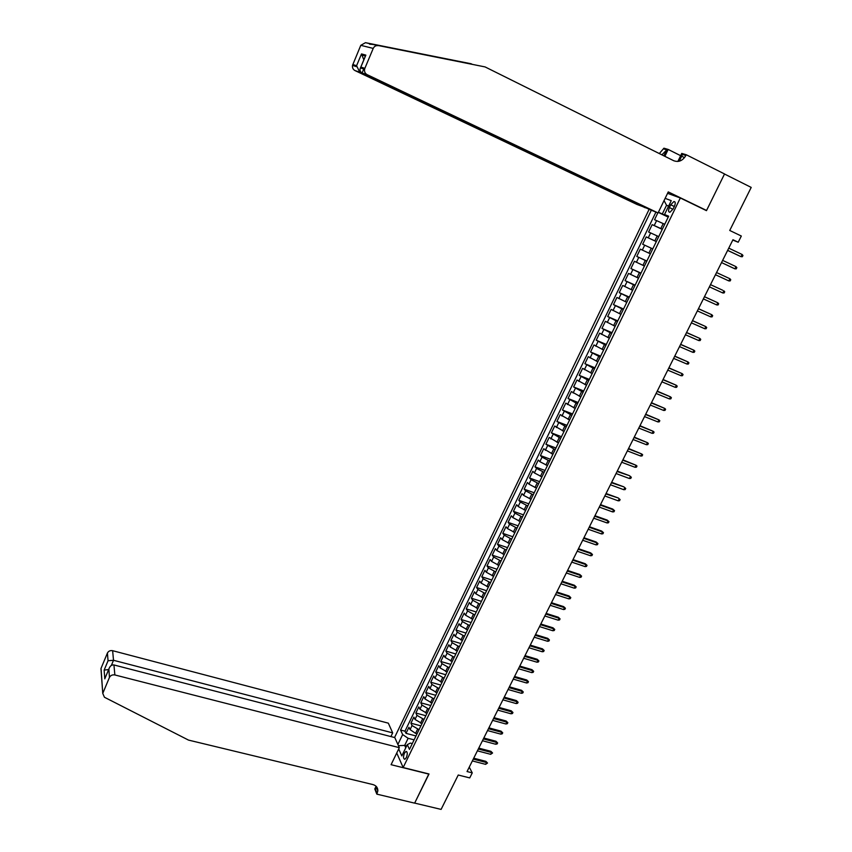<?xml version="1.0" encoding="UTF-8"?>
<svg xmlns="http://www.w3.org/2000/svg" width="852" height="852" viewBox="0 0 852 852"><rect width="100%" height="100%" fill="white"/><g stroke="black" fill="none" stroke-linecap="round" stroke-linejoin="round"><path stroke-width="1.28" d="M406.393 757.556C407.682 753.924 407.533 751.89 405.967 751.453L404.423 753.189C403.134 756.81 403.284 758.844 404.849 759.292L406.393 757.556M649.128 209.326L394.561 737.523M396.744 753.008L403.156 767.535L429.014 773.978L414.668 803.095L441.102 809.4L458.238 775.022L469.74 777.908L472.264 772.87L469.25 767.141M403.156 767.535L680.322 197.983L706.468 210.657L724.509 174.021L751.208 187.419L729.738 230.466L741.325 236.036L738.215 242.234L732.965 239.721L467.045 771.55L472.264 772.87M658.34 212.404L668.224 217.111M657.861 212.851L654.538 219.709L664.73 224.278M662.334 229.22L652.163 224.63L662.26 229.38M652.163 224.63L648.596 232L658.734 236.622M652.76 248.912L642.674 244.247L646.221 236.909L656.317 241.595M642.674 244.247L652.77 248.901M650.374 253.821L640.31 249.125L636.774 256.431L646.87 261.031M644.442 266.026L634.421 261.287L630.906 268.561L641.002 273.109M638.531 278.189L628.563 273.396L625.059 280.638L635.155 285.132M632.642 290.298L622.727 285.452L619.244 292.662L629.34 297.092M626.784 302.343L616.923 297.454L613.451 304.622L623.547 309.01M620.948 314.345L611.14 309.404L607.689 316.539L617.775 320.874M615.144 326.284L605.389 321.3L601.949 328.403L612.034 332.685M609.361 338.18L599.659 333.143L596.23 340.214L606.315 344.453M603.61 350.012L593.951 344.932L590.543 351.982L600.628 356.157M597.88 361.802L588.274 356.668L584.877 363.687L594.962 367.819M592.183 373.538L582.619 368.352L579.232 375.349L589.318 379.417M586.495 385.221L576.985 379.992L573.62 386.946L583.695 390.972M580.84 396.851L571.383 391.579L568.028 398.502L578.103 402.485M575.217 408.427L565.803 403.113L562.458 410.014L572.533 413.934M569.605 419.961L560.243 414.604L556.92 421.463L566.995 425.34M564.024 431.442L554.705 426.032L551.404 432.869L561.468 436.703M558.475 442.87L549.199 437.417L545.908 444.233L555.973 448.014M552.937 454.254L543.714 448.759L540.434 455.543L550.498 459.271M547.431 465.586L539.859 461.667L538.251 460.048L534.981 466.8L545.046 470.485M541.947 476.864L534.396 472.935L532.809 471.284L529.561 478.004L539.625 481.646M536.483 488.1L528.964 484.16L527.399 482.477L524.161 489.176L534.215 492.765M531.052 499.283L523.543 495.342L522.01 493.627L518.783 500.284L528.836 503.83M525.631 510.423L518.154 506.471L516.642 504.714L513.426 511.349L523.479 514.853M520.242 521.509L512.787 517.547L511.296 515.769L508.09 522.372L518.144 525.822M514.874 532.553L507.451 528.581L505.971 526.77L502.786 533.352L512.829 536.749M509.528 543.555L502.126 539.572L500.667 537.729L497.493 544.279L507.547 547.634M504.203 554.503L496.822 550.509L495.385 548.635L492.232 555.153L502.275 558.475M498.91 565.398L491.551 561.404L490.134 559.498L486.993 565.994L497.025 569.264M493.627 576.261L486.3 572.246L484.894 570.318L481.774 576.783L491.806 580.01M488.377 587.071L481.071 583.056L479.687 581.085L476.566 587.529L486.598 590.713M483.137 597.827L475.853 593.812L474.5 591.81L471.39 598.232L481.423 601.363M477.929 608.552L470.666 604.526L469.324 602.492L466.236 608.882L476.268 611.981M472.743 619.223L465.501 615.187L464.18 613.131L461.102 619.489L471.124 622.546M467.578 629.852L460.357 625.805L459.058 623.728L455.99 630.054L466.012 633.068M462.434 640.438L455.234 636.391L453.956 634.271L450.9 640.576L460.921 643.548M457.3 650.981L450.133 646.924L448.866 644.772L445.83 651.056L455.841 653.985M452.188 661.471L445.053 657.414L443.807 655.241L440.782 661.493L450.793 664.379M447.098 671.93L439.994 667.861L438.769 665.657L435.755 671.887L445.756 674.731M442.05 682.346L434.957 678.256L433.743 676.03L430.75 682.239L440.75 685.04M437.023 692.708L429.94 688.618L428.748 686.361L425.755 692.538L435.755 695.307M431.996 703.038L424.946 698.938L423.774 696.648L420.792 702.804L430.792 705.531M427.001 713.316L419.961 709.215L418.811 706.904L415.851 713.028L425.84 715.712M422.028 723.55L415.009 719.439L413.87 717.107L410.92 723.21L420.909 725.851M670.726 204.789L669.374 207.569C668.17 210.561 668.351 212.127 669.928 212.265L673.091 209.006L674.454 206.205C675.657 203.213 675.476 201.647 673.911 201.519L670.726 204.789L674.305 206.504M667.563 193.329L680.322 197.983M412.293 743.572L410.355 743.082L407.288 744.648L409.471 749.377L668.66 216.195L664.517 214.534L668.469 216.589M407.288 744.648L401.825 755.926L398.704 748.951M397.873 744.456L402.655 734.562L400.557 730.015L651.322 210.22M665.135 198.356L671.259 200.646L664.517 214.534M419.046 729.674L412.048 725.563L410.92 723.21M417.065 733.753L415.563 733.359L417.544 729.28M424.008 719.461L416.99 715.361L415.851 713.028M429.003 709.205L421.953 705.105L420.792 702.804M434.009 698.906L426.937 694.817L425.755 692.538M439.036 688.565L431.943 684.476L430.75 682.239M444.084 678.181L436.969 674.102L435.755 671.887M449.153 667.755L442.018 663.687L440.782 661.493M454.244 657.286L447.087 653.218L445.83 651.056M459.356 646.774L452.167 642.717L450.9 640.576M464.489 636.21L457.279 632.163L455.99 630.054M469.644 625.613L462.412 621.566L461.102 619.489M474.82 614.963L467.567 610.927L466.236 608.882M480.017 604.27L472.743 600.245L471.39 598.232M485.235 593.535L477.94 589.509L476.566 587.529M490.475 582.747L483.159 578.742L481.774 576.783M495.736 571.916L488.398 567.922L486.993 565.994M501.029 561.042L493.659 557.048L492.232 555.153M506.333 550.126L498.942 546.143L497.493 544.279M511.669 539.156L504.256 535.184L502.786 533.352M517.015 528.144L509.581 524.172L508.09 522.372M522.393 517.079L514.938 513.117L513.426 511.349M527.793 505.971L520.306 502.02L518.783 500.284M533.224 494.82L525.705 490.869L524.161 489.176M538.666 483.616L531.137 479.676L529.561 478.004M544.14 472.359L536.579 468.43L534.981 466.8M549.636 461.06L542.042 457.141L540.434 455.543M555.153 449.707L545.908 444.233M560.691 438.301L551.404 432.869M566.26 426.852L556.92 421.463M571.852 415.35L562.458 410.014M577.464 403.805L568.028 398.502M583.098 392.208L573.62 386.946M588.764 380.556L579.232 375.349M594.451 368.852L584.877 363.687M600.17 357.094L590.543 351.982M605.91 345.284L596.23 340.214M611.672 333.43L601.949 328.403M617.466 321.513L607.689 316.539M623.281 309.553L613.451 304.622M629.127 297.529L619.244 292.662M634.996 285.463L625.059 280.638M640.885 273.332L630.906 268.561M646.806 261.149L636.774 256.431M656.338 241.542L654.826 240.839L657.212 235.919M655.944 212.084L404.998 731.176L406.01 733.348L416 735.958M415.563 733.359L410.078 729.631L408.96 727.267L406.01 733.348M646.221 236.909L654.826 240.839M668.554 206.216L666.541 205.247L662.313 213.969L658.426 212.223M668.351 216.845L662.313 213.969M732.784 240.072L738.215 242.234M668.628 206.046L666.541 205.247L664.059 200.582M406.67 745.926L404.689 745.415L405.765 747.79M414.104 739.856L408.129 738.301L404.689 745.415L398.416 745.67M404.998 731.176L400.557 730.015M402.655 734.562L408.129 738.301M727.629 250.403L741.016 256.676L727.651 250.35M742.124 254.492L742.955 255.504L742.348 256.718L741.016 256.676L742.124 254.492L728.758 248.145M645.422 207.569L636.955 204.448L354.975 70.567C353.016 69.459 352.195 67.734 352.515 65.391L360.779 45.326L365.487 42.675L471.124 63.762L370.364 43.825C368.724 44.091 369.374 44.261 372.303 44.347L485.086 66.925L673.687 160.708C678.682 162.508 682.75 160.762 685.892 155.458L686.243 154.745L724.541 173.957L706.553 210.465L668.256 191.902L658.074 212.947L367.116 74.646L362.089 72.963L363.751 69.001M658.074 212.947L649.362 209.432L362.089 72.963C360.162 71.898 359.597 70.215 360.375 67.915L364.581 69.268C364.241 71.696 365.082 73.496 367.116 74.646M704.529 209.709L706.553 210.465M472.21 64.294L471.124 63.762M352.781 64.507L356.583 65.71L361.504 53.921L365.859 55.124L360.854 67.074L364.858 68.341L373.219 48.415L360.779 45.326M373.006 44.453L485.086 66.925M677.862 161.465L681.738 153.424L686.243 154.745M659.31 153.562L663.921 148.195L668.17 149.441L664.869 156.321M684.529 157.631L681.653 156.193M680.641 155.682L668.17 149.441M645.315 207.803L359.768 72.175L354.975 70.567M661.887 154.84L666.786 149.835L663.9 155.841M679.225 161.22L682.495 154.457L685.892 155.458M378.118 45.657C375.902 45.38 374.273 46.296 373.219 48.415M364.858 68.341L364.581 69.268M356.583 65.71L359.768 72.175L360.247 71.035M361.504 53.921L363.825 59.842M365.859 55.124L365.082 56.828M360.854 67.074L360.375 67.915M390.908 736.575L392.687 732.88L388.331 723.167L112.634 650.694L113.508 660.289L111.367 665.423M392.687 732.88L113.508 660.289L108.055 660.747L107.416 653.058L101.047 668.341L102.762 693.411L104.445 697.255L188.494 740.09L372.888 784.564C376.222 785.544 377.873 787.653 377.841 790.89L376.829 794.139L414.647 803.148L428.844 773.936M428.939 774.127L391.079 764.691L399.322 747.673L114.86 674.954C112.379 674.56 110.579 675.38 109.45 677.425L102.858 693.166M376.829 794.139L374.784 788.963L376.094 786.268M399.322 747.673L394.795 737.587L113.944 664.954L114.86 674.954M376.541 787.631L376.797 787.088M101.25 671.11L101.047 668.341M107.416 653.058C108.492 651.077 110.238 650.289 112.634 650.694M376.296 786.481L375.562 789.666L377.106 793.574M109.45 677.425L108.864 669.033C109.961 666.019 111.655 664.656 113.944 664.954M108.779 669.363L105.595 676.839M104.807 678.852L104.136 670.13L108.662 669.523M736 266.644L736.852 267.645L736.234 268.859L734.903 268.827L721.537 262.576L733.764 268.327L734.903 268.827L736 266.644L722.634 260.371M729.919 278.742L730.76 279.733L730.153 280.936L728.822 280.915L715.456 274.738L728.822 280.915L729.919 278.742L716.553 272.555M722.773 292.96L724.104 292.971L724.711 291.767L723.859 290.798L722.773 292.96L709.396 286.847M722.73 290.255L710.504 284.653L722.73 290.255M716.745 304.941L718.076 304.941L718.673 303.749L717.821 302.79L716.745 304.941L703.369 298.903M704.455 296.741L717.821 302.79L704.476 296.698M710.738 316.869L712.08 316.869L712.677 315.677L711.814 314.729L710.738 316.869L697.373 310.905M698.448 308.754L711.814 314.729L698.48 308.68M704.764 328.755L706.106 328.734L706.702 327.551L705.839 326.614L704.764 328.755L691.398 322.865M692.474 320.714L705.839 326.614L692.516 320.618M698.81 340.576L700.152 340.555L700.749 339.373L699.886 338.446L698.81 340.576L685.445 334.761M686.51 332.621L699.886 338.446L686.574 332.504M692.889 352.355L694.231 352.313L694.827 351.141L693.954 350.236L692.889 352.355L679.523 346.604M680.588 344.474L693.954 350.236L680.663 344.336M686.989 364.07L688.341 364.028L688.927 362.856L688.054 361.962L686.989 364.07L673.623 358.394M674.688 356.274L688.054 361.962L674.773 356.115M681.121 375.743L682.473 375.689L683.059 374.529L682.175 373.645L681.121 375.743L667.755 370.141M668.809 368.032L682.175 373.645L668.905 367.84M675.274 387.362L676.626 387.309L677.212 386.148L676.328 385.274L675.274 387.362L661.908 381.824M662.962 379.726L676.328 385.274L663.069 379.513M669.459 398.938L670.801 398.864L671.387 397.714L670.503 396.851L669.459 398.938L656.093 393.464M657.137 391.377L670.503 396.851L657.254 391.143M663.665 410.451L665.018 410.376L665.593 409.226L664.698 408.385L663.665 410.451L650.3 405.051M651.343 402.975L664.698 408.385L651.471 402.708M657.893 421.921L659.246 421.836L659.821 420.696L658.926 419.866L657.893 421.921L644.527 416.596M645.571 414.519L658.926 419.866L645.709 414.232M652.153 433.338L653.505 433.242L654.07 432.102L653.186 431.293L652.153 433.338L638.787 428.077M639.82 426.011L653.186 431.293L639.969 425.712M646.434 444.712L647.786 444.606L648.351 443.477L647.456 442.667L646.434 444.712L633.068 439.515M634.09 437.459L647.456 442.667L634.261 437.129M640.736 456.033L642.088 455.916L642.653 454.787L641.758 453.999L640.736 456.033L627.37 450.9M628.393 448.855L641.758 453.999L628.574 448.503M635.059 467.301L636.423 467.184L636.987 466.055L636.082 465.277L635.059 467.301L621.704 462.242M622.727 460.197L636.082 465.277L622.908 459.824M617.072 471.497L629.5 475.693L631.343 477.28L630.427 476.513L629.415 478.526L616.06 473.531M629.5 475.693L617.274 471.103M631.343 477.28L630.778 478.398L629.415 478.526M611.448 482.754L623.877 486.865L625.719 488.452L624.804 487.695L623.792 489.708L610.437 484.767M623.877 486.865L611.661 482.328M625.719 488.452L625.155 489.57L623.792 489.708M605.847 493.947L618.286 497.983L620.118 499.581L619.202 498.835L618.201 500.827L604.845 495.96M618.286 497.983L606.07 493.51M620.118 499.581L619.564 500.688L618.201 500.827M600.277 505.098L613.621 509.922L612.726 509.059L614.537 510.657L613.621 509.922L612.62 511.914L599.275 507.1M612.726 509.059L600.5 504.64M614.537 510.657L613.983 511.764L612.62 511.914M594.717 516.205L608.072 520.966L607.178 520.082L608.988 521.68L608.072 520.966L607.071 522.947L593.727 518.197M607.178 520.082L594.962 515.726M608.988 521.68L608.434 522.787L607.071 522.947M589.19 527.26L602.534 531.957L601.661 531.062L603.461 532.67L602.534 531.957L601.544 533.927L588.199 529.252M601.661 531.062L589.446 526.76M603.461 532.67L602.907 533.767L601.544 533.927M583.684 538.272L597.028 542.905L596.166 541.989L597.955 543.608L597.028 542.905L596.038 544.875L582.693 540.253M596.166 541.989L583.95 537.75M597.955 543.608L597.412 544.694L596.038 544.875M578.199 549.242L591.544 553.811L590.692 552.884L592.481 554.492L591.544 553.811L590.564 555.76L577.219 551.212M590.692 552.884L578.476 548.699M592.481 554.492L591.927 555.579L590.564 555.76M572.746 560.158L586.091 564.663L585.239 563.715L587.017 565.334L586.091 564.663L585.111 566.612L571.767 562.118M585.239 563.715L573.023 559.594M587.017 565.334L586.474 566.42L585.111 566.612M567.315 571.032L580.649 575.473L579.807 574.514L581.586 576.133L580.649 575.473L579.669 577.411L566.335 572.981M579.807 574.514L567.602 570.446M581.586 576.133L581.043 577.219L579.669 577.411M561.894 581.852L575.238 586.24L574.408 585.26L576.176 586.89L575.238 586.24L574.259 588.168L560.925 583.79M574.408 585.26L562.203 581.245M576.176 586.89L575.632 587.965L574.259 588.168M556.505 592.63L569.839 596.954L569.019 595.963L570.787 597.603L569.839 596.954L568.87 598.881L555.536 594.568M569.019 595.963L556.825 592.002M570.787 597.603L570.244 598.668L568.87 598.881M551.137 603.365L564.471 607.636L563.662 606.624L565.419 608.264L564.471 607.636L563.502 609.553L550.179 605.293M563.662 606.624L551.468 602.715M565.419 608.264L564.876 609.329L563.502 609.553M545.791 614.058L559.125 618.264L558.326 617.242L560.073 618.882L559.125 618.264L558.167 620.171L544.833 615.975M558.326 617.242L546.132 613.387M560.073 618.882L559.54 619.937L558.167 620.171M540.477 624.697L553.8 628.851L553.012 627.817L554.748 629.458L553.8 628.851L552.841 630.746L539.518 626.603M553.012 627.817L540.818 624.015M554.748 629.458L554.215 630.512L552.841 630.746M535.173 635.294L548.496 639.383L547.719 638.34L549.444 639.99L548.496 639.383L547.548 641.279L534.225 637.2M547.719 638.34L535.525 634.591M549.444 639.99L548.922 641.034L547.548 641.279M529.901 645.848L543.214 649.884L542.447 648.83L544.172 650.47L543.214 649.884L542.266 651.769L528.954 647.744M542.447 648.83L530.253 645.134M544.172 650.47L543.64 651.524L542.266 651.769M524.64 656.359L537.953 660.343L537.197 659.267L538.911 660.918L537.953 660.343L537.016 662.217L523.692 658.255M537.197 659.267L525.013 655.625M538.911 660.918L538.389 661.961L537.016 662.217M519.411 666.828L532.724 670.748L531.967 669.661L533.682 671.312L532.724 670.748L531.776 672.622L518.463 668.713M531.967 669.661L519.784 666.072M533.682 671.312L533.16 672.356L531.776 672.622M514.193 677.255L527.505 681.121L526.77 680.013L528.464 681.675L527.505 681.121L526.568 682.984L513.255 679.129M526.77 680.013L514.587 676.477M528.464 681.675L527.952 682.708L526.568 682.984M509.006 687.639L522.308 691.441L521.584 690.322L523.277 691.994L522.308 691.441L521.381 693.294L508.069 689.502M521.584 690.322L509.4 686.84M523.277 691.994L522.755 693.017L521.381 693.294M503.83 697.969L517.132 701.728L516.418 700.6L518.101 702.261L517.132 701.728L516.205 703.571L502.904 699.833M516.418 700.6L504.246 697.16M518.101 702.261L517.59 703.283L516.205 703.571M498.686 708.268L511.988 711.963L511.275 710.824L512.957 712.496L511.988 711.963L511.062 713.806L497.76 710.121M511.275 710.824L499.102 707.437M512.957 712.496L512.446 713.518L511.062 713.806M493.564 718.524L506.855 722.166L506.152 721.005L507.835 722.677L506.855 722.166L505.939 723.998L492.637 720.366M506.152 721.005L493.99 717.672M507.835 722.677L507.313 723.699L505.939 723.998M488.452 728.737L501.743 732.326L501.051 731.154L502.723 732.827L501.743 732.326L500.827 734.147L487.536 730.569M501.051 731.154L488.888 727.864M502.723 732.827L502.211 733.838L500.827 734.147M483.372 738.908L496.652 742.433L495.97 741.251L497.632 742.933L496.652 742.433L495.747 744.254L482.456 740.729M495.97 741.251L483.819 738.013M497.632 742.933L497.131 743.945L495.747 744.254M478.302 749.025L491.593 752.508L490.912 751.315L492.573 752.998L491.593 752.508L490.677 754.318L477.397 750.846M490.912 751.315L478.76 748.131M492.573 752.998L490.677 754.318M473.265 759.121L486.545 762.54L485.874 761.337L487.525 763.019L486.545 762.54L485.64 764.351L472.359 760.932M485.874 761.337L473.723 758.195M487.525 763.019L485.64 764.351M420.526 723.156L422.517 719.067M425.499 712.911L427.502 708.8M430.494 702.623L432.507 698.502M435.521 692.293L437.534 688.15M440.559 681.919L442.582 677.755M445.617 671.504L447.651 667.329M450.697 661.046L452.731 656.849M455.799 650.545L457.843 646.327M460.921 639.99L462.977 635.762M466.065 629.404L468.131 625.155M471.241 618.765L473.307 614.494M476.428 608.083L478.505 603.802M481.636 597.358L483.723 593.056M486.865 586.591L488.963 582.267M492.126 575.771L494.235 571.426M497.398 564.908L499.517 560.552M502.701 554.002L504.821 549.625M508.016 543.043L510.156 538.645M513.362 532.042L515.513 527.622M518.73 520.987L520.891 516.557M524.118 509.89L526.291 505.438M529.539 498.75L531.712 494.277M534.971 487.557L537.154 483.063M540.434 476.321L542.628 471.806M545.919 465.022L548.124 460.495M551.425 453.69L553.64 449.142M556.963 442.305L559.178 437.736M562.512 430.867L564.748 426.277M568.092 419.376L570.339 414.764M573.705 407.842L575.952 403.209M579.328 396.255L581.586 391.6M584.983 384.614L587.252 379.939M590.66 372.92L592.939 368.234M596.368 361.173L598.658 356.466M602.098 349.384L604.398 344.655M607.849 337.541L610.16 332.781M613.632 325.634L615.953 320.863M619.436 313.685L621.768 308.893M625.272 301.683L627.604 296.869M631.13 289.627L633.473 284.781M637.008 277.507L639.373 272.651M642.919 265.345L645.294 260.456M648.862 253.119L651.237 248.22M660.811 228.506L663.218 223.565M654.229 225.514L656.615 220.572M410.078 729.631L412.048 725.563M415.009 719.439L416.99 715.361M419.961 709.215L421.953 705.105M424.946 698.938L426.937 694.817M429.94 688.618L431.943 684.476M434.957 678.256L436.969 674.102M439.994 667.861L442.018 663.687M445.053 657.414L447.087 653.218M450.133 646.924L452.167 642.717M455.234 636.391L457.279 632.163M460.357 625.805L462.412 621.566M465.501 615.187L467.567 610.927M470.666 604.526L472.743 600.245M475.853 593.812L477.94 589.509M481.071 583.056L483.159 578.742M486.3 572.246L488.398 567.922M491.551 561.404L493.659 557.048M496.822 550.509L498.942 546.143M502.126 539.572L504.256 535.184M507.451 528.581L509.581 524.172M512.787 517.547L514.938 513.117M518.154 506.471L520.306 502.02M523.543 495.342L525.705 490.869M528.964 484.16L531.137 479.676M534.396 472.935L536.579 468.43M539.859 461.667L542.042 457.141M545.344 450.346L547.538 445.798M550.85 438.972L553.054 434.403M556.377 427.555L558.592 422.965M561.937 416.074L564.162 411.473M567.517 404.562L569.754 399.939M573.119 392.985L575.366 388.342M578.742 381.366L581 376.701M584.397 369.693L586.666 365.007M590.074 357.968L592.353 353.271M595.782 346.2L598.072 341.471M601.512 334.367L603.802 329.618M607.263 322.482L609.574 317.721M613.035 310.554L615.357 305.762M618.85 298.562L621.172 293.759M624.676 286.528L627.019 281.692M630.533 274.429L632.887 269.583M636.412 262.288L638.776 257.41M642.323 250.083L644.698 245.184M648.265 237.825L650.64 232.905M672.952 209.283L669.374 207.569M439.877 57.542L440.974 58.085M365.487 42.675L370.364 43.825M666.786 149.835L663.591 148.887M104.136 670.13L108.055 660.747M406.713 751.645L405.967 751.453M675.04 202.062L673.911 201.519M352.515 65.391L356.498 66.669M365.359 56.008L361.429 54.911M360.694 67.319L365.7 55.369M376.286 786.992L377.841 790.89M102.762 693.411L100.951 668.575M104.892 678.522L108.864 669.033"/></g></svg>
